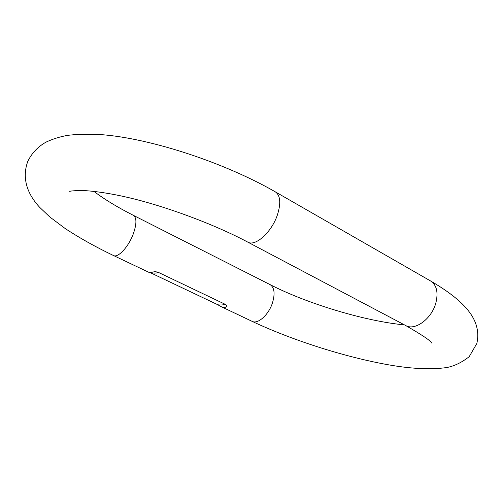 <?xml version="1.0" encoding="UTF-8"?>
<svg xmlns="http://www.w3.org/2000/svg" width="503" height="503" viewBox="0 0 503 503"><rect width="100%" height="100%" fill="white"/><g stroke="black" fill="none" stroke-linecap="round" stroke-linejoin="round"><path stroke-width="0.75" d="M93.872 191.354C104.479 199.358 117.658 207.362 133.414 215.366L270.073 284.61C274.405 287.452 275.21 293.538 272.475 302.856C268.69 314.84 257.819 324.542 252.078 321.335C290.803 339.613 341.946 356.168 385.028 364.191C409.687 368.787 430.31 369.9 446.897 367.517C454.41 366.052 461.848 362.437 469.211 356.665L476.825 343.492C479.422 332.137 476.655 321.285 468.532 310.942C461.169 301.404 448.544 291.426 430.643 281.007L275.336 191.857C225.124 162.941 151.246 138.426 101.436 134.653C86.969 133.955 75.431 134.238 66.83 135.502C59.58 136.841 52.721 139.023 46.245 142.028C37.995 146.574 31.846 153.031 27.778 161.406C20.554 181.225 30.438 197.478 39.68 207.337L49.753 216.925L65.132 228.488C79.267 237.818 95.375 246.828 113.464 255.518L148.743 272.268L152.082 272.217M238.963 268.992L239.635 269.187M158.112 272.255C157.181 273.211 154.591 273.355 150.347 272.689L217.378 304.535C218.554 303.799 221.345 303.812 225.759 304.573L158.112 272.255L155.043 271.614L152.063 272.224M150.347 272.689L149.793 272.437M217.378 304.535L221.414 306.773C223.841 307.886 225.753 307.641 227.142 306.038L225.759 304.573M430.643 281.007C436.705 285.088 438.434 292.432 435.831 303.039C431.649 318.896 414.843 331.112 405.67 325.523L247.74 242.094C255.323 246.954 271.934 231.946 277.524 214.567C281.083 202.979 280.353 195.403 275.336 191.857M133.414 215.366C136.797 217.786 136.747 223.992 133.257 233.983C128.535 246.872 117.985 258.196 113.464 255.518M247.74 242.094C214.083 224.206 165.267 206.067 127.064 197.264C107.258 192.674 89.276 190.48 80.14 190.48C73.74 190.706 70.275 191.014 69.747 191.41L69.785 191.392M270.073 284.61C307.805 304.038 366.102 321.354 404.462 324.888M405.67 325.523C422.319 335.086 430.933 340.902 431.511 342.971L431.499 342.945M221.496 306.811L252.078 321.335"/></g></svg>
